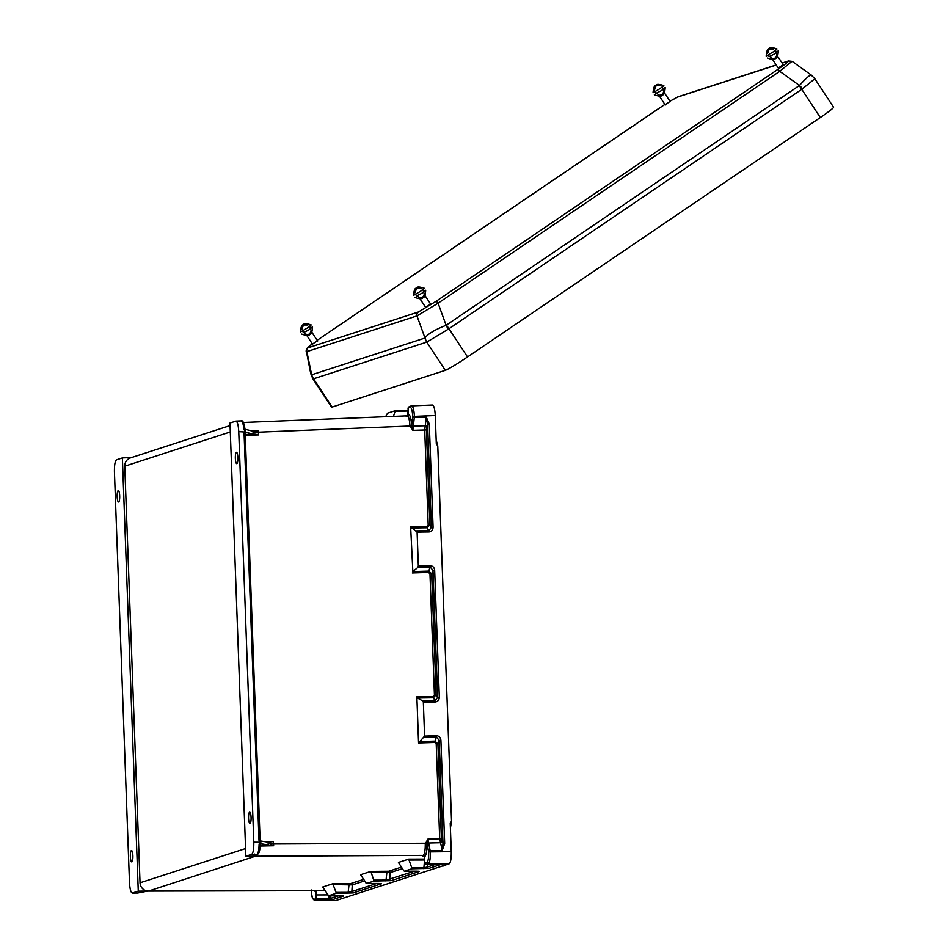 <?xml version="1.0" encoding="UTF-8"?>
<svg xmlns="http://www.w3.org/2000/svg" width="948" height="948" viewBox="0 0 948 948"><rect width="100%" height="100%" fill="white"/><g stroke="black" fill="none" stroke-linecap="round" stroke-linejoin="round"><path stroke-width="1.42" d="M243.435 422.464L407.036 415.852C408.517 415.994 409.489 419.253 409.939 425.64L412.854 430.345L414.418 416.385L435.274 415.532L436.317 443.901L437.775 445.904L451.544 821.229L450.229 823.291L451.272 851.66C451.355 858.556 450.656 862.597 449.162 863.818L336.007 900.517L315.293 900.576L317.106 899.984L316.004 898.491L315.874 894.924L327.807 894.888M342.868 895.777A1.422 1.386 72 0 0 343.674 896.026L328.589 895.765L322.711 887.008L332.985 883.666L333.104 884.591L352.277 884.887A1.422 1.386 72 0 0 350.867 883.5L332.985 883.666M411.882 868.747L411.764 867.823L424.076 867.787L427.572 866.97A1.422 1.386 72 0 0 428.982 868.356L411.882 868.747L404.322 871.2L419.395 871.461L391.121 880.633L374.022 881.024L366.461 883.477L360.572 874.72L370.858 871.39L388.727 871.224L401.525 867.065M411.764 867.823L408.718 859.101L398.433 862.443L403.623 870.465M425.285 843.969L426.956 843.933C426.967 851.268 426.162 855.558 424.562 856.779L422.144 855.712L423.152 855.392C424.586 854.302 425.296 850.498 425.285 843.969L427.844 839.134L430.38 851.766C430.451 858.651 429.752 862.704 428.271 863.924L426.339 864.517L439.919 864.505M439.315 697.218L437.644 697.349L432.987 570.4L431.672 573.824L428.662 571.099L412.842 571.585L417.843 567.437L430.214 567.058L432.987 570.4L434.67 570.269L439.315 697.218C439.161 700.051 437.822 701.627 435.322 701.958L423.341 702.136L422.737 700.916L435.108 700.738L437.644 697.349L436.104 694.848L434.433 694.979L429.989 573.955L431.672 573.824L436.104 694.848L433.307 697.787L417.476 698.024L416.871 696.792L418.566 742.971L424.586 736.11L436.554 735.743C439.078 735.968 440.536 737.485 440.903 740.293L444.683 843.495L442.206 850.451L439.706 838.861L436.222 743.99L434.776 742.474L418.566 742.971M412.842 571.585L410.638 526.768L417.108 532.101L429.089 531.935C431.589 531.591 432.928 530.015 433.082 527.195L429.302 423.981L426.316 417.156L424.716 430.072L428.2 524.955L426.861 526.531L410.638 526.768M256.434 854.563L255.273 856.21L253.329 855.499L256.932 854.338L251.694 854.349C253.187 853.141 253.898 849.088 253.803 842.191L238.754 431.636L244.608 431.992A2.133 2.074 72 0 0 244.086 433.473L258.994 840.129A2.133 2.074 -108 0 0 259.634 841.599L260.653 840.995L260.961 843.72L268.213 845L268.094 842.168L260.653 840.995M251.078 817.449A5.688 1.268 88.8 0 1 249.94 823.539A5.688 1.268 88.8 0 1 248.542 817.887A5.688 1.268 88.8 0 1 249.691 812.175A5.688 1.268 88.8 0 1 251.078 817.449M251.694 854.349L245.852 856.245L229.973 423.021L235.969 421.09L241.207 420.888C242.771 420.071 244.027 422.844 244.975 429.219L253.045 431.257L253.128 434.089L255.581 434.231L245.224 434.468M235.803 421.125C237.356 421.35 238.339 424.858 238.754 431.636M237.877 457.552A5.688 1.268 -91.2 0 0 236.49 452.279A5.688 1.268 -91.2 0 0 235.341 457.991A5.688 1.268 -91.2 0 0 236.739 463.643A5.688 1.268 -91.2 0 0 237.877 457.552M254.692 854.053L255.273 856.21L245.852 856.245M255.332 856.21L148.398 891.108A8.52 8.295 72 0 1 140.031 882.789L124.757 466.191A8.52 8.295 -108 0 1 130.433 457.908L230.068 425.581M327.901 895.03L328.589 895.765L336.161 893.3L353.26 892.921A1.422 1.386 -108 0 1 351.85 891.535L348.354 892.352L336.042 892.388L333.104 884.591M443.771 866.01L442.846 865.868M439.742 864.505A1.422 1.386 72 0 0 440.382 864.659L426.458 864.505L424.728 863.225L424.254 856.874M424.728 863.225L426.861 862.538C428.164 861.471 428.78 857.928 428.709 851.897L426.944 843.412L425.344 843.234L273.486 843.993L273.652 845.735L260.155 846.031M450.407 828.149L451.544 821.229M436.163 439.836L437.775 445.904M434.67 570.269C434.291 567.449 432.845 565.932 430.321 565.707L418.352 566.086L417.108 532.101M423.341 702.136L424.586 736.11M260.961 843.72L260.202 844.526L260.688 843.767M260.179 845.391L268.213 845M260.783 840.9L260.783 840.9A0.711 0.687 72 0 1 260.06 840.201L258.994 840.129M268.094 842.168L273.391 841.575L273.486 843.993L268.154 843.862M374.022 881.024L370.858 871.39M361.259 875.454L360.619 874.72M353.26 892.921L381.534 883.749L366.461 883.477L365.762 882.754M398.48 862.443L399.12 863.166M417.476 698.024L422.737 700.916M253.329 855.499A1.422 1.386 72 0 0 253.744 855.44L257.346 854.267A1.422 1.386 72 0 1 256.932 854.338C258.188 853.52 258.911 850.309 259.088 844.715L259.634 841.599M270.855 845.142L273.652 845.735M419.075 741.62L434.895 741.123L437.905 743.86L436.222 743.99M440.903 740.293L439.22 740.424L437.905 743.86L441.377 838.731L443.012 843.625L439.22 740.424L436.447 737.094L424.076 737.473M402.473 868.605L390.138 872.61L370.976 872.302M373.903 880.111L386.215 880.076L414.655 871.153M423.792 868.7L424.574 859.978L408.837 860.026M441.377 838.731L427.844 839.134L426.944 843.412M419.395 871.461A1.422 1.386 -108 0 1 418.601 871.212M391.121 880.633A1.422 1.386 -108 0 1 389.711 879.246L390.138 872.61A1.422 1.386 72 0 0 388.727 871.224M444.683 843.495L443.012 843.625L442.206 850.451L428.662 850.854M253.744 855.44L254.467 854.515M259.088 844.715L260.202 844.526C259.977 850.747 259.017 853.994 257.346 854.267M259.693 842.985L260.783 843.59M435.274 415.532C434.859 408.754 433.888 405.246 432.335 405.021L411.479 405.863A1.422 1.386 72 0 0 411.112 405.934L411.112 405.934A1.422 1.386 72 0 0 410.164 407.308C411.527 407.51 412.38 410.579 412.736 416.516L411.61 425.415C411.088 418.234 409.998 414.572 408.339 414.406L408.043 407.996L410.164 407.308M395.091 410.745L395.032 411.491L395.091 410.745L387.531 413.198L385.623 416.693M255.782 431.411L253.045 431.257M241.207 420.888L241.041 420.912C242.333 420.912 243.257 423.578 243.849 428.934L244.572 430.605L245.71 429.989M253.128 434.089L244.608 431.992M408.15 410.982L395.032 411.491L393.479 416.373M418.352 566.086L417.843 567.437M244.572 430.605L244.596 431.411L245.627 431.435L245.615 430.06M245.248 435.227L258.484 434.931L258.437 430.795L251.327 430.961M412.736 416.516L414.418 416.385C413.992 409.595 413.008 406.088 411.479 405.863M411.242 527.989L427.062 527.763L429.871 524.825L426.387 429.942L412.854 430.345L411.633 425.96L253.069 432.395M258.484 434.931L255.581 434.231M255.687 431.411L258.437 430.795M408.031 414.501L406.017 416.184M426.387 429.942L427.619 424.111L431.411 527.325L428.875 530.702L416.504 530.88M409.939 425.64L411.633 425.96M409.666 406.455L408.043 407.996M433.082 527.195L431.411 527.325L429.871 524.825L428.2 524.955M429.302 423.981L427.619 424.111L426.316 417.156L412.783 417.558M243.849 428.934L245.781 429.989M147.532 891.132L137.661 893.028L132.424 893.04C130.883 892.815 129.9 889.307 129.485 882.529L114.435 471.974C114.341 465.077 115.04 461.024 116.545 459.816L122.375 457.92L131.499 457.564M130.362 856.613A5.688 1.268 -91.2 0 0 131.736 861.886A5.688 1.268 -91.2 0 0 132.898 856.174A5.688 1.268 -91.2 0 0 131.499 850.522A5.688 1.268 -91.2 0 0 130.362 856.613M141.264 891.855A1.422 1.386 72 0 0 141.679 891.795L138.076 892.957A1.422 1.386 72 0 1 137.661 893.028L132.246 893.075L138.266 891.144L122.375 457.92M117.161 496.716A5.688 1.268 88.8 0 1 118.299 490.626A5.688 1.268 88.8 0 1 119.697 496.278A5.688 1.268 88.8 0 1 118.547 501.99A5.688 1.268 88.8 0 1 117.161 496.716M147.734 891.108L148.398 891.108M138.266 891.144L313.93 890.705M314.167 890.729L316.016 891.985L315.874 894.924M313.883 899.178C312.52 898.988 311.667 895.919 311.311 889.982C311.228 896.038 312.508 899.569 315.103 900.6L315.293 900.576A1.422 1.386 -108 0 1 313.883 899.178L330.864 898.337L330.769 895.753M323.398 887.731L322.758 887.008M336.042 892.388L336.161 893.3M138.076 892.957L137.306 893.028M316.016 891.985L315.305 890.373L314.369 890.705M329.063 895.765L328.873 899.936L332.274 899.723L343.674 896.026M381.534 883.749A1.422 1.386 -108 0 1 380.741 883.5M141.679 891.795A1.422 1.386 72 0 0 141.679 891.784L147.414 891.144M306.157 351.412L306.856 351.625A3.555 3.448 72 0 1 308.242 347.738L418.352 312.011A3.555 3.448 72 0 0 416.978 315.909L306.856 351.625L311.655 374.792L310.766 373.702L306.133 350.12L307.602 347.537L312.271 343.78L308.242 347.738M782.195 63.149L787.658 61.371C789.21 61.146 785.868 63.86 777.633 69.536A3.555 0.794 -124.2 0 1 779.73 71.337L791.722 61.573M787.658 61.371A3.555 3.448 -108 0 1 788.511 60.956L792.184 61.383L811.322 75.105M811.464 75.733C811.073 73.826 807.08 77.084 799.472 85.486L446.117 325.306C434.824 329.726 427.785 333.957 425 338.021L416.978 315.909L438.094 303.194A3.555 0.794 -124.2 0 0 435.997 301.381L777.633 69.536M799.2 85.711A14.208 3.188 -124.2 0 1 801.759 89.313L802.577 88.733A14.208 3.674 -133 0 0 799.472 85.486L779.73 71.337L438.094 303.194L446.117 325.306A14.208 2.631 -115.5 0 1 448.131 329.288L426.766 342.121L313.361 378.868A14.208 13.675 -73.8 0 1 311.655 374.792L425 338.021A14.208 13.639 -140.9 0 0 427.003 342.003M802.577 88.733L814.581 78.968M820.316 117.54L801.759 89.313L448.985 328.743L467.53 356.958L820.316 117.54A21.603 1.375 -33.3 0 0 833.565 107.231L814.901 78.838L811.31 75.093M446.413 325.128A14.208 3.188 -124.2 0 1 448.985 328.743L448.131 329.288M318.184 339.633A3.555 0.794 55.8 0 1 318.22 339.597A3.555 0.794 55.8 0 1 318.267 339.574L659.891 107.728A3.555 0.794 55.8 0 1 659.891 107.728A3.555 0.794 55.8 0 0 659.808 107.776M677.536 97.099A3.555 3.448 -108 0 1 678.389 96.684L669.94 101.211L677.536 97.099L776.282 65.068M788.511 60.956L782.112 63.03M310.766 373.702L312.84 378.714L331.504 407.107A21.603 1.375 -33.3 0 0 332.144 407.059L445.323 370.336L426.766 342.121A14.208 13.817 72 0 1 424.929 338.081M467.53 356.958A21.603 1.375 146.7 0 1 445.323 370.336M778.237 68.043L783.249 64.748M425.605 307.377L430.617 304.083M670.094 101.448L665.093 104.742M317.473 340.782L312.461 344.077M420.402 291.356L424.36 288.263C419.419 286.616 416.812 286.58 416.528 288.156C414.963 287.86 413.98 290.266 413.565 295.361L420.402 291.356M416.338 296.072L421.73 293.359L425.711 290.266L423.91 291.095M773.035 52.022L776.993 48.941C772.063 47.293 769.444 47.258 769.16 48.822C767.596 48.538 766.612 50.931 766.197 56.039L773.035 52.022M768.982 56.738L774.362 54.036L778.344 50.943L776.542 51.773M307.259 328.055L311.217 324.963C306.275 323.327 303.668 323.28 303.384 324.856C301.82 324.56 300.836 326.965 300.421 332.061L307.259 328.055M303.194 332.772L308.586 330.07L312.556 326.977L310.766 327.795M659.891 88.733L663.849 85.64C658.907 83.993 656.3 83.957 656.016 85.533C654.452 85.237 653.468 87.643 653.054 92.738L659.891 88.733M655.826 93.449L661.218 90.735L665.2 87.643L663.399 88.472M424.562 856.779A1.422 1.386 -108 0 0 423.152 855.392L256.079 856.222M315.708 892.092A1.422 1.386 -108 0 0 314.298 890.705L148.54 891.096M325.01 890.338L315.305 890.373M363.665 879.353L350.867 883.5M408.718 859.101L424.574 859.054M265.76 841.753L273.391 841.575M416.871 696.792L433.094 696.567L434.433 694.979M412.321 572.947L428.543 572.438L429.989 573.955M260.842 840.888L260.096 840.189L245.188 433.532L260.06 840.165M253.803 842.191L260.688 842.203M124.757 466.191L230.305 431.956M140.031 882.789L245.579 848.555M317.106 899.984L328.873 899.936M449.162 863.818L428.271 863.924A1.422 1.386 -108 0 1 426.861 862.538M440.382 864.659L428.982 868.356M428.709 851.897L451.272 851.66M427.726 864.505L427.572 866.97L435.239 864.481M385.931 880.988L386.997 871.342M434.776 742.474L436.554 735.743M435.322 701.958L433.094 696.567M441.934 841.314A1.422 1.351 -47.1 0 1 440.524 842.725L428.697 842.997A1.422 1.351 132.9 0 0 427.275 844.419M416.267 871.141L404.298 871.2M245.188 433.532L245.627 432.857A0.711 0.687 -108 0 0 245.153 433.509L244.086 433.473M406.988 410.283L395.126 410.745L406.988 410.283M407.889 414.94L407.012 410.271L408.126 410.223L407.024 410.283M245.674 432.644L245.627 431.435M426.861 526.531L429.089 531.935M430.321 565.707L428.543 572.438M426.742 427.074A1.422 1.304 30.4 0 0 425.225 425.771L413.399 426.031A1.422 1.304 -149.6 0 1 411.882 424.74M407.261 415.828A1.422 1.386 72 0 0 407.391 415.781L407.391 415.781A1.422 1.386 72 0 0 408.339 414.406M338.934 895.718L330.864 898.337A1.422 1.386 72 0 0 332.274 899.723M376.794 883.441L351.85 891.535L352.277 884.887L364.613 880.893M349.137 883.619L348.07 893.265M378.406 883.429L381.037 883.512M311.738 374.792A14.208 13.817 72 0 0 313.587 378.833L332.144 407.059M664.88 104.422L318.267 339.574M418.352 312.011L435.997 301.381M416.255 871.153L418.898 871.236M411.633 405.839L409.216 406.55M335.829 900.553L315.103 900.6M343.176 895.789L328.565 895.765M378.382 883.429L366.438 883.477M664.868 104.41L659.844 107.74M678.389 96.684L776.211 64.95M425.711 290.266C425.261 295.539 424.372 297.933 423.021 297.435C422.476 299.201 419.763 299.189 414.869 297.399M421.066 288.299L416.634 288.275L414.916 292.79M415.354 294.544L419.763 297.862L422.678 297.459L424.349 294.259L422.891 289.59M430.795 304.355L425.036 295.598M425.794 307.65L420.035 298.893M778.344 50.943C777.905 56.216 777.005 58.598 775.654 58.101C775.12 59.878 772.395 59.866 767.513 58.065M773.71 48.976L769.278 48.952L767.56 53.467M767.999 55.209L772.395 58.539L775.31 58.136L776.981 54.937L775.523 50.256M783.439 65.033L777.668 56.276M778.427 68.327L772.667 59.57M312.556 326.977C312.117 332.25 311.228 334.632 309.877 334.134C309.332 335.9 306.619 335.888 301.725 334.099M307.922 324.998L303.49 324.986L301.772 329.501M302.211 331.243L306.619 334.573L309.534 334.17L311.205 330.971L309.747 326.29M317.651 341.067L311.892 332.31M312.639 344.349L306.879 335.592M665.2 87.643C664.749 92.916 663.861 95.31 662.51 94.8C661.977 96.578 659.251 96.566 654.357 94.776M660.555 85.675L656.123 85.652L654.404 90.167M654.843 91.92L659.251 95.238L662.166 94.836L663.837 91.636L662.379 86.967M670.283 101.744L664.524 92.975M665.283 105.038L659.524 96.269"/></g></svg>
